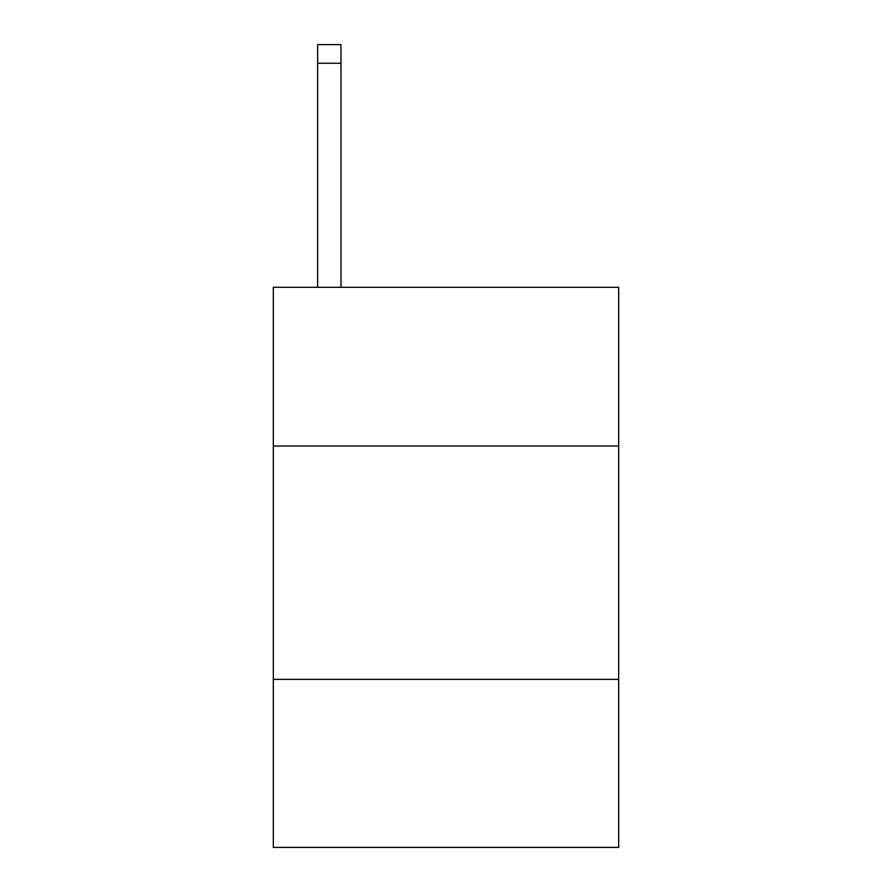 <?xml version="1.0" encoding="UTF-8"?>
<svg xmlns="http://www.w3.org/2000/svg" width="892" height="892" viewBox="0 0 892 892"><rect width="100%" height="100%" fill="white"/><g stroke="black" fill="none" stroke-linecap="round" stroke-linejoin="round"><path stroke-width="1.34" d="M618.691 446L618.691 287.302L273.309 287.302L273.309 446L618.691 446L618.691 847.4L273.309 847.4L273.309 446M618.691 679.369L273.309 679.369M340.978 287.302L340.978 63.265L317.641 63.265L317.641 44.6L340.978 44.6L340.978 63.265M317.641 287.302L317.641 63.265"/></g></svg>
